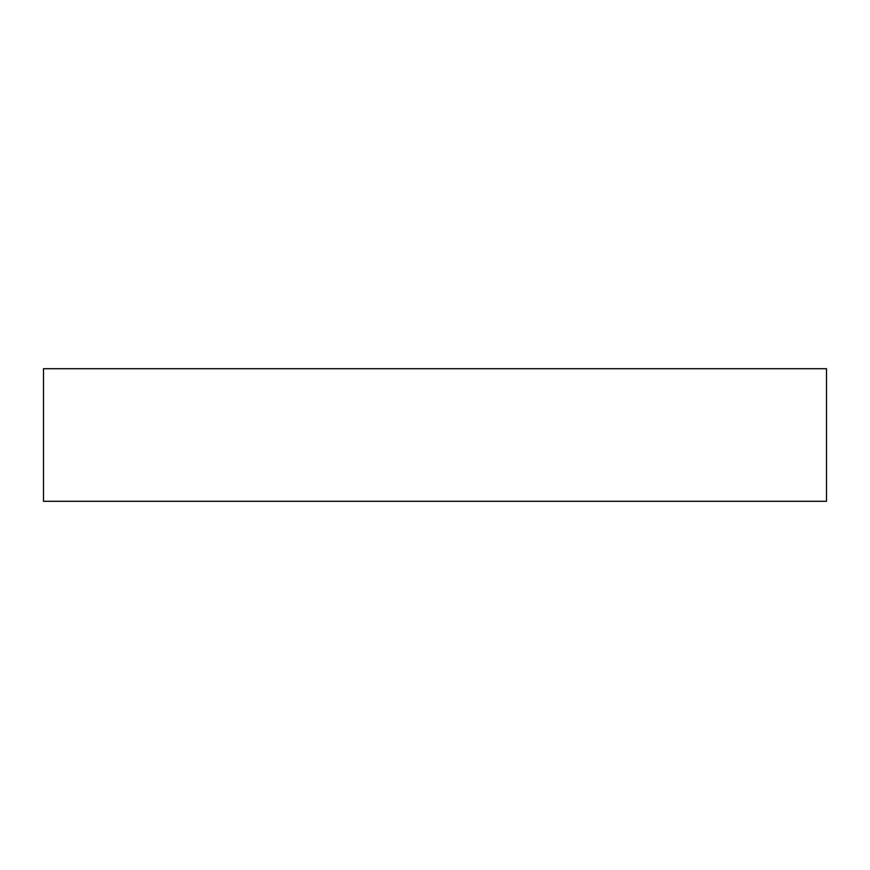 <?xml version="1.0" encoding="UTF-8"?>
<svg xmlns="http://www.w3.org/2000/svg" width="870" height="870" viewBox="0 0 870 870"><rect width="100%" height="100%" fill="white"/><g stroke="black" fill="none" stroke-linecap="round" stroke-linejoin="round"><path stroke-width="1.3" d="M43.5 368.706L43.5 501.294L826.5 501.294L826.5 368.706L43.5 368.706"/></g></svg>

